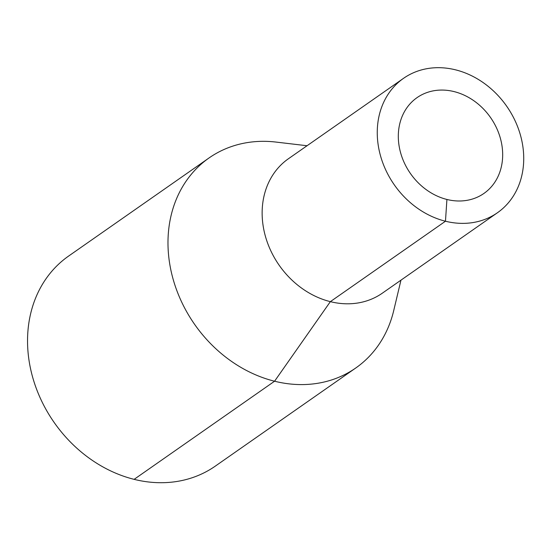 <?xml version="1.0" encoding="UTF-8"?>
<svg xmlns="http://www.w3.org/2000/svg" width="551" height="551" viewBox="0 0 551 551"><rect width="100%" height="100%" fill="white"/><g stroke="black" fill="none" stroke-linecap="round" stroke-linejoin="round"><path stroke-width="0.83" d="M307.052 145.739L276.023 142.075A128.107 107.149 55.1 0 0 209.056 157.944A128.107 107.149 55.1 0 0 173.558 280.721A128.107 107.149 55.1 0 0 274.57 381.223A128.107 107.149 55.1 0 0 355.794 367.972A128.107 107.149 55.1 0 0 393.731 310.55L400.963 280.156M209.056 157.944L68.613 256.063A128.107 107.149 55.1 0 0 33.115 378.84A128.107 107.149 55.1 0 0 134.127 479.349A128.107 107.149 55.1 0 0 215.351 466.091L355.794 367.972M403.539 78.325L288.421 158.75A81.989 68.579 55.1 0 0 265.706 237.329A81.989 68.579 55.1 0 0 330.352 301.652A81.989 68.579 55.1 0 0 382.339 293.173L497.45 212.741A81.989 68.579 55.1 0 0 506.713 106.26A81.989 68.579 55.1 0 0 403.539 78.325A81.989 68.579 55.1 0 0 380.824 156.904A81.989 68.579 55.1 0 0 445.47 221.226A81.989 68.579 55.1 0 0 497.45 212.741M446.916 199.462A58.42 48.86 55.1 0 0 483.95 193.422A58.42 48.86 55.1 0 0 490.548 117.549A58.42 48.86 55.1 0 0 417.038 97.644A58.42 48.86 55.1 0 0 400.852 153.633A58.42 48.86 55.1 0 0 446.916 199.462L445.47 221.226L330.352 301.652L274.57 381.223L134.127 479.349"/></g></svg>
